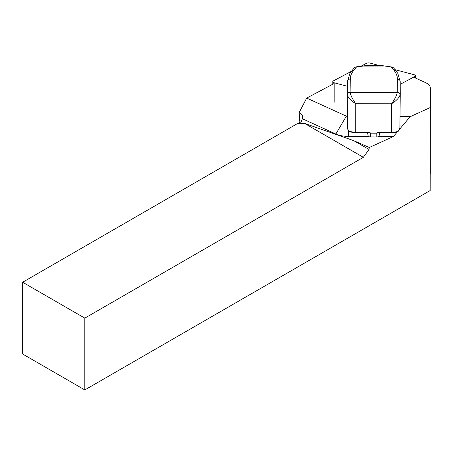 <?xml version="1.0" encoding="UTF-8"?>
<svg xmlns="http://www.w3.org/2000/svg" width="453" height="453" viewBox="0 0 453 453"><rect width="100%" height="100%" fill="white"/><g stroke="black" fill="none" stroke-linecap="round" stroke-linejoin="round"><path stroke-width="0.68" d="M379.614 134.139L379.614 132.922L379.014 136.455L393.459 136.495L397.417 131.8M399.467 129.365L410.163 116.693L430.112 107.61L430.35 88.114A17.582 7.928 0 0 0 430.35 88.075A17.582 7.928 0 0 0 425.265 82.497L413.612 77.18M400.073 116.664L410.163 116.693M334.178 83.477L306.709 98.08L299.184 112.429L302.876 115.674L302.372 118.76L335.849 134.026A17.582 7.928 0 0 0 348.272 136.381L368.238 136.427L367.655 132.893L367.655 134.122M306.709 98.08L346.358 116.161A2.814 1.268 0 0 0 347.292 116.444M369.297 147.491L353.799 140.679L369.019 149.467L369.297 147.491L393.459 136.495M369.019 149.467L363.346 157.327L304.614 123.42L297.751 123.414L22.65 282.242L22.65 354.031L84.819 389.925L84.819 318.136L363.346 157.327M430.35 88.114L430.157 190.549L84.819 389.925M430.157 190.549L430.112 107.61M299.184 112.429L299.841 122.463M297.751 123.414L301.177 121.851L302.372 118.76M84.819 318.136L22.65 282.242M353.799 140.679L304.614 123.42M368.238 136.427A2.814 1.268 0 0 0 370.458 136.925L376.788 136.942A2.814 1.268 0 0 0 379.014 136.455M376.788 136.942L376.788 133.171L370.458 133.159L369.993 132.48L368.98 132.893L355.724 132.859L355.724 132.44L369.993 132.48M351.517 71.144A2.814 2.356 39.3 0 1 353.68 70.43C351.449 73.171 350.311 76.042 350.265 79.032L350.124 92.287C350.679 95.458 352.553 99.264 355.741 103.697C350.945 100.634 348.136 97.667 347.309 94.79L347.309 94.768A2.814 2.508 0.6 0 1 350.124 92.287L397.253 92.406L397.389 79.15C397.406 76.155 396.324 73.284 394.155 70.532L391.341 66.987L391.692 66.987L383.096 65.759L391.692 66.987M354.223 67.837L349.926 73.363L347.451 81.517A2.814 2.514 0.6 0 1 350.265 79.032M393.702 67.956L397.836 73.414L400.203 81.67A2.814 2.514 -179.4 0 0 397.389 79.15M396.341 71.274A2.814 2.361 141.5 0 0 394.155 70.532M355.854 66.919L364.965 65.719L383.096 65.759M365.135 65.713L355.843 66.925L354.24 67.814M393.691 67.939L392.077 67.016M376.788 133.171L377.253 132.497L378.266 132.916M356.217 66.902L391.341 66.987M347.417 127.27L347.309 94.807L347.411 127.219C347.615 129.513 348.634 130.974 350.458 131.608L355.724 132.44L355.741 103.697L391.545 103.782C394.744 99.366 396.647 95.572 397.253 92.406L397.253 92.406A2.814 2.508 -179.4 0 1 400.061 94.926C399.184 97.797 396.347 100.747 391.545 103.782L391.522 132.531L396.805 131.721C398.651 131.093 399.682 129.637 399.903 127.35L400.101 109.332A0.702 0.629 0.6 0 1 400.101 109.337L400.259 93.901M350.894 132.01A0.702 0.391 -70.1 0 1 350.656 132.044A0.702 0.391 -70.1 0 1 350.458 131.608M396.805 131.721A0.702 0.391 70.5 0 1 396.613 132.157L391.528 132.876M355.724 132.786L350.656 132.044C348.555 131.251 347.474 129.649 347.406 127.248L347.411 127.219M396.607 132.163C398.232 131.902 399.331 130.305 399.908 127.378L399.903 127.35M351.341 71.359L333.453 80.866A2.814 1.268 0 0 0 332.785 81.687A2.814 1.268 0 0 0 334.184 82.786L347.4 86.268M380.124 65.753L369.971 63.075A2.814 1.268 0 0 0 366.403 63.352L360.967 66.24M400.214 84.303L414.727 76.591A2.814 1.268 0 0 0 415.395 75.77A2.814 1.268 0 0 0 413.997 74.671L395.084 69.694M348.272 136.381L348.295 130.209M335.849 134.026L346.358 116.161M370.458 136.925L370.458 133.159M377.253 132.497L391.522 132.531L391.528 132.95L378.278 132.916M356.573 66.902L353.68 70.43M400.061 94.92L400.061 94.926A2.814 2.514 -179.4 0 0 397.253 92.406M347.309 94.745L347.451 81.54M350.124 92.287L350.124 92.287A2.814 2.514 0.6 0 0 347.309 94.768L347.451 81.517M334.172 102.248L334.184 82.786M414.727 77.689L414.727 76.591M430.31 174.014L430.35 88.075M400.203 81.472L400.259 93.896M399.908 127.378L400.044 125.102M332.785 84.218L332.785 81.687M415.39 77.995L415.395 75.77"/></g></svg>
